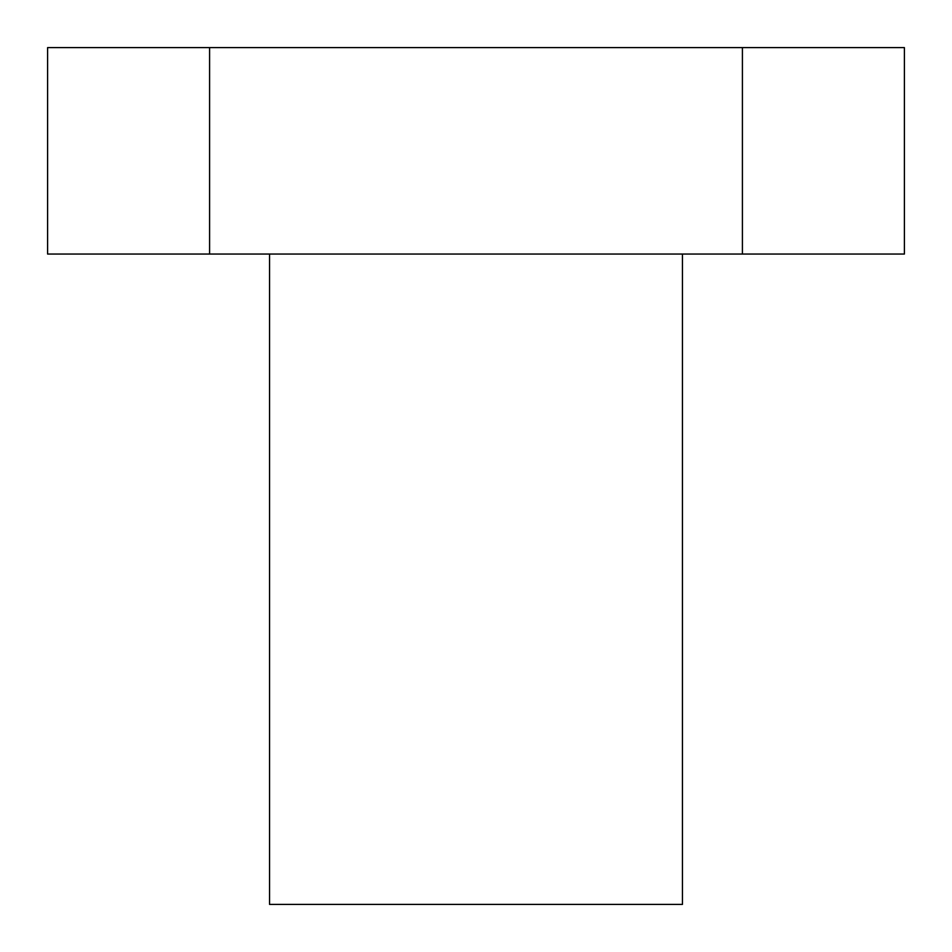 <?xml version="1.0" encoding="UTF-8"?>
<svg xmlns="http://www.w3.org/2000/svg" width="952" height="952" viewBox="0 0 952 952"><rect width="100%" height="100%" fill="white"/><g stroke="black" fill="none" stroke-linecap="round" stroke-linejoin="round"><path stroke-width="1.43" d="M682.453 254.053L682.453 904.4L269.547 904.4L269.547 254.053M209.595 47.6L904.4 47.6L904.4 254.053L47.6 254.053L47.6 47.6L209.595 47.6L209.595 254.053M742.405 47.6L742.405 254.053"/></g></svg>
